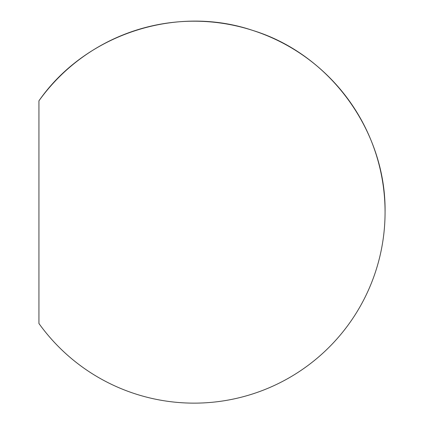 <?xml version="1.0" encoding="UTF-8"?>
<svg xmlns="http://www.w3.org/2000/svg" width="424" height="424" viewBox="0 0 424 424"><rect width="100%" height="100%" fill="white"/><g stroke="black" fill="none" stroke-linecap="round" stroke-linejoin="round"><path stroke-width="0.64" d="M38.934 100.838L38.934 323.496A190.97 190.97 0 0 0 385.066 212.17A190.97 190.97 0 0 0 38.934 100.838C85.113 34.413 175.934 4.457 252.566 30.369C329.941 53.991 386.269 131.276 385.066 212.17"/></g></svg>
